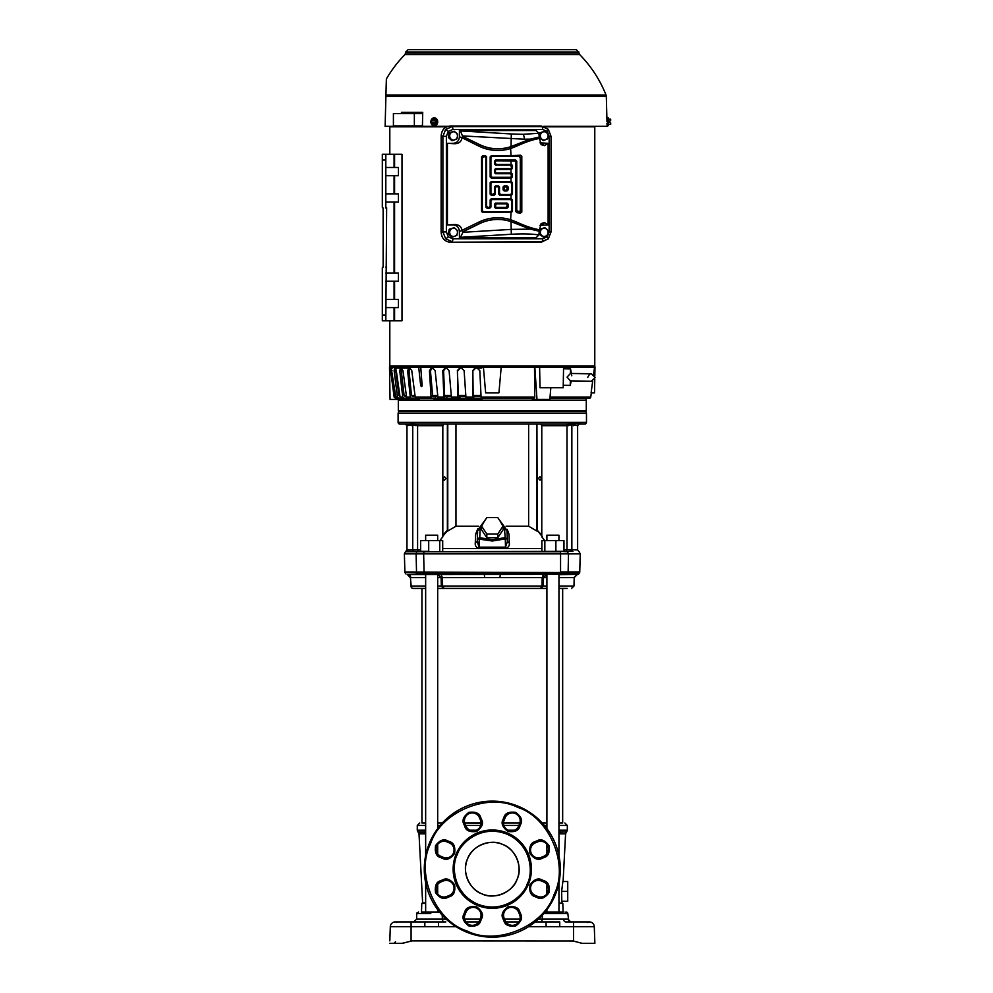 <?xml version="1.0" encoding="UTF-8"?>
<svg xmlns="http://www.w3.org/2000/svg" width="993" height="993" viewBox="0 0 993 993"><rect width="100%" height="100%" fill="white"/><g stroke="black" fill="none" stroke-linecap="round" stroke-linejoin="round"><path stroke-width="1.49" d="M519.848 822.986L503.55 822.986L519.848 822.986L518.619 826.064A7.832 7.832 0 0 1 508.391 830.297A7.832 7.832 0 0 1 504.146 820.069L505.102 817.785A7.832 7.832 0 0 1 515.33 813.54A7.832 7.832 0 0 1 519.575 823.78L520.717 824.252C522.827 820.491 521.188 816.544 515.801 812.398C509.074 811.517 505.114 813.155 503.96 817.313L505.102 817.785A7.832 7.832 0 0 1 515.33 813.54A7.832 7.832 0 0 1 519.575 823.78M546.907 822.986L542.252 822.986L546.907 822.986L546.907 825.456L544.425 825.456M562.671 822.986L558.947 822.986L562.671 822.986L562.671 588.427L558.947 588.427L567.164 588.427M558.947 574.624L577.38 574.413A2.47 2.47 -179.7 0 0 578.77 573.917L424.793 573.917L424.073 572.539C420.176 573.507 417.668 573.507 416.539 572.539L404.908 572.502L404.374 553.871L416.104 553.871L416.886 551.76L571.099 551.326M408.421 941.786L401.892 943.35M573.644 941.128L582.159 943.35L594.869 943.35L594.286 926.692L594.869 943.35L582.159 943.35L572.688 940.88L582.159 943.35M399.757 424.036A1.651 1.651 -90 0 1 398.106 422.385L399.757 424.036L409.526 424.036A1.651 1.614 -90 0 1 411.139 425.687L412.74 424.979L406.969 425.687L405.318 424.036M572.862 551.45A1.651 1.601 -90 0 1 571.856 549.923L571.856 424.979A1.651 1.564 134.7 0 1 572.589 423.676L584.84 424.036A1.651 1.651 90 0 0 586.491 422.385L398.106 422.385L398.106 413.311L586.466 413.311L586.491 422.385L584.84 424.036L579.279 424.036L577.628 425.687L571.558 424.781L567.003 425.687L567.003 549.675L577.628 549.923L577.628 425.687M556.365 424.036L568.617 424.036L568.654 425.687M586.491 413.311L586.056 411.673L398.565 411.673L398.106 413.311M465.94 873.964A26.799 26.799 0 0 1 465.506 868.813A26.799 26.799 0 0 0 465.965 874.113M465.99 874.237A26.799 26.799 0 0 0 467.542 879.401M467.579 879.488A26.799 26.799 0 0 0 473.649 888.387M473.661 888.4A26.799 26.799 0 0 0 477.757 891.652M477.794 891.677A26.799 26.799 0 0 0 491.883 895.947M491.957 895.947A26.799 26.799 0 0 0 497.257 895.475A26.799 26.799 0 0 1 497.071 895.512M502.16 894.06A26.799 26.799 0 0 1 497.381 895.463A26.799 26.799 0 0 0 502.557 893.899M502.632 893.874A26.799 26.799 0 0 0 511.544 887.792M511.556 887.792A26.799 26.799 0 0 0 514.808 883.683M514.833 883.646A26.799 26.799 0 0 0 518.507 874.721M518.52 874.634A26.799 26.799 0 0 0 519.091 869.57A26.799 26.799 0 0 1 518.631 874.113L518.644 874.026M518.656 864.332A26.799 26.799 0 0 1 519.091 869.483A26.799 26.799 0 0 0 518.631 864.183M504.767 892.868L506.964 891.577A26.799 26.799 0 0 1 506.939 891.59M425.649 902.947L422.633 902.947L419.009 833.859L418.003 831.948L425.649 831.948M563.093 881.511L565.588 833.859L558.947 833.859M561.964 902.947L562.05 901.309M558.947 832.246L566.606 831.948L558.947 831.948M558.947 903.345L562.808 903.345L563.105 912.021M563.118 912.505L563.168 913.61M425.649 903.345L421.789 903.345L421.491 912.021M421.479 912.505L421.442 913.61M425.649 830.198L417.271 830.198L417.271 825.456L425.649 825.456M558.947 830.198L567.326 830.198L567.326 825.456L564.856 822.986M546.907 912.021L552.927 912.021L545.107 912.021L546.907 912.021L546.907 909.7M546.907 893.911L546.907 884.453M546.907 853.843L546.907 844.385M546.907 828.609L546.907 574.426M558.947 912.021L558.947 882.727M558.947 855.569L558.947 574.413M518.905 588.427L546.907 588.427L546.907 586.019L543.27 586.019L543.494 577.628L546.783 574.413M437.64 574.413L471.526 574.413M440.172 825.456L437.69 825.456L437.69 822.986L442.357 822.986L437.69 822.986M443.424 588.427L437.69 588.427L437.69 586.019L441.326 586.019L441.103 577.628L437.814 574.413M428.492 913.61L416.775 913.61L416.576 919.133L446.167 919.133M439.489 912.021L422.298 912.021L425.649 912.021L425.649 882.727M425.649 855.569L425.649 574.413M431.67 912.021L437.69 912.021L437.69 909.7M437.69 893.911L437.69 884.453M437.69 853.843L437.69 844.385M437.69 828.609L437.69 574.426M421.938 822.986L425.649 822.986L421.938 822.986L421.938 588.427L425.649 588.427L413.051 588.427L411.35 587.719L410.394 577.628L407.229 574.413M558.947 586.019L573.979 586.019L574.202 577.628L558.947 577.628M477.968 548.273L479.011 548.459C476.218 547.553 474.977 545.728 475.287 542.997L475.635 534.184L477.745 528.884M542.277 536.679L537.871 531.019M537.139 529.679L537.486 531.193M537.139 531.205L528.636 526.216L506.082 526.216M507.187 529.306L508.975 534.184L509.31 542.997C509.632 545.716 508.391 547.54 505.586 548.459L479.011 548.459L477.31 538.839L479.78 537.685L480.078 529.195L484.125 521.635M425.649 540.614L425.649 535.177L437.69 535.177L437.69 540.614M546.907 540.614L546.907 535.177L558.947 535.177L558.947 540.614M509.31 542.997L507.361 541.57L505.511 547.155L507.361 541.632L507.286 538.864M539.869 424.036L545.939 424.036L536.928 424.036L536.816 529.803L541.781 535.165M438.67 424.036L432.6 424.036L438.67 424.036M442.828 535.165L447.781 529.803L447.781 424.036L444.727 424.036M500.472 521.635L504.518 529.207L506.989 530.361L507.286 538.851L505.387 538.914M475.287 542.997L477.236 541.57L479.085 547.155L505.511 547.155L505.288 538.914L492.305 541.011L477.31 538.851L477.608 530.349L485.887 518.991M541.086 477.273L541.098 479.607M538.479 478.452L539.981 480.178L541.483 478.452L539.981 476.714L538.479 478.452M443.387 479.607L443.399 477.261M445.994 478.452L444.504 480.178L443.002 478.452L444.504 476.714L445.994 478.452M586.292 410.841L398.317 410.841L398.317 400.129L586.292 400.129L586.292 410.841L585.46 411.673M518.607 864.059A26.799 26.799 0 0 0 517.055 858.895M517.018 858.808A26.799 26.799 0 0 0 506.84 846.644M506.802 846.619A26.799 26.799 0 0 0 502.557 844.398M502.446 844.348A26.799 26.799 0 0 0 497.878 842.945M497.791 842.92A26.799 26.799 0 0 0 492.727 842.362M492.64 842.362A26.799 26.799 0 0 0 487.34 842.821A26.799 26.799 0 0 1 487.526 842.784M482.437 844.236A26.799 26.799 0 0 1 487.215 842.846A26.799 26.799 0 0 0 482.039 844.398M481.965 844.422A26.799 26.799 0 0 0 469.788 854.613M469.763 854.65A26.799 26.799 0 0 0 466.089 863.575M466.077 863.662A26.799 26.799 0 0 0 465.506 868.726A26.799 26.799 0 0 1 465.965 864.183L465.953 864.27M479.83 845.428L477.633 846.719A26.799 26.799 0 0 0 469.875 854.489L469.937 854.39M561.815 901.309L561.641 891.404L562.857 881.511L567.735 881.511L567.735 901.309L561.815 901.309M558.947 902.947L560.139 902.947M561.641 891.404L567.735 891.404M518.818 921.914L505.847 921.914L518.818 921.914M478.75 921.914L465.779 921.914L478.75 921.914M438.496 921.914L424.843 921.914L424.843 926.692L438.496 926.692L438.496 921.914L445.832 921.914M535.215 921.914L546.1 921.914L535.215 921.914M552.927 912.021L562.299 912.021M578.174 921.914L576.834 921.914M580.93 921.914C571.099 921.914 571.099 921.914 580.93 921.914L579.353 921.914M568.269 921.914L589.346 921.914A4.953 4.953 0 0 1 594.286 926.692L559.754 926.692L559.754 921.914L546.1 921.914L546.1 926.692L559.754 926.692M401.085 921.914L403.667 921.914C393.836 921.914 393.836 921.914 403.667 921.914L405.02 921.914M406.621 921.914L407.515 921.914M410.059 921.914L424.843 921.914M408.595 921.914L403.667 921.914M400.378 921.914L398.342 921.914M395.189 921.914L411.09 921.914L411.09 926.692L424.843 926.692M481.046 822.986L464.749 822.986L481.046 823.147M546.1 921.914L549.315 921.889M549.439 921.889L552.84 921.876M389.815 940.88L390.311 926.692A4.953 4.953 -90.3 0 1 395.251 921.914A4.953 4.953 -90.3 0 0 390.311 926.692L390.311 926.618M389.728 943.35L402.438 943.35L411.921 940.88L573.098 940.979M574.202 577.628L577.38 574.413L573.842 577.628M512.003 574.413L565.799 574.413M408.346 574.537L535.239 574.413M594.782 940.88L594.869 943.35L590.736 943.35M407.316 574.413L424.359 573.904L425.649 574.624M449.357 574.413L442.99 574.413M542.823 575.332L544.214 574.413L542.203 577.628L499.963 577.628L500.273 574.413M546.907 577.628L542.203 577.628L541.992 586.019L441.326 586.019L443.784 588.427L465.692 588.427M402.612 943.3L404.213 942.891M404.25 942.878L405.938 942.431M406.336 942.332L407.304 942.084M402.438 943.35L404.623 942.779M486.322 574.413L484.323 574.413L484.634 577.628L442.394 577.628L441.103 574.637M408.669 574.637L409.761 575.344M409.774 575.357L410.506 576.436M410.618 576.747L410.394 577.628M546.907 588.427L540.813 588.427L543.27 586.019L541.992 586.019L540.49 588.427L444.107 588.427L442.605 586.019L442.394 577.628L437.69 577.628M407.478 574.413L410.754 577.628L425.649 577.628M467.715 588.427L478.167 588.427M480.314 588.427L504.283 588.427M506.43 588.427L516.881 588.427M562.671 588.427L566.817 588.427M395.512 941.786L393.861 943.35L395.512 941.786M582.109 943.338L579.974 942.779M568.492 553.809L567.413 551.723L568.492 553.809L568.133 572.005L579.751 572.005L568.058 572.539C566.047 573.507 563.54 573.507 560.536 572.539L424.495 572.502M499.963 577.628L484.634 577.628M394.618 943.164L393.861 943.35M568.393 559.183L568.133 572.005L560.561 572.005L560.561 551.723M560.536 572.539L404.846 572.005M579.155 551.76L580.235 553.871L423.651 553.871L424.073 572.539M416.539 572.539L416.104 553.871L423.651 553.871L424.036 551.723M559.928 551.76L405.442 551.76L406.969 549.923L414.081 549.675L413.15 551.326L405.938 551.45M559.556 551.326L567.723 551.76M439.738 551.326L439.738 540.614L428.703 540.614L428.703 551.326L413.15 551.326L414.081 549.675L417.594 549.675L418.413 551.326L420.635 551.326L418.413 551.326A1.651 0.819 -90 0 1 418.115 551.214M555.881 540.614L563.962 540.614L563.962 551.326L566.184 551.326L555.881 551.326L555.881 540.614L541.893 540.614L541.893 551.326M428.703 540.614L420.635 540.614L420.635 551.326M442.704 551.326L442.704 540.614L439.738 540.614M544.847 551.326L544.847 540.614M417.817 550.817A1.651 0.819 -90 0 1 417.656 550.333A1.651 0.819 -90 0 1 417.594 549.688L417.594 425.687L412.74 424.979L412.008 423.676L415.98 424.036L415.955 425.687L415.98 424.036L432.6 424.036M424.011 551.326L424.669 551.76M575.133 424.036L575.071 424.036A1.651 1.614 -90 0 0 573.457 425.687M544.76 540.614L541.781 536.816L541.781 425.687L567.003 425.687A1.651 0.819 90 0 0 566.184 424.036L572.589 423.676M478.514 526.216L455.973 526.216L447.471 531.205L447.458 529.679M446.738 531.019L447.471 531.205M447.123 531.193L442.506 536.481M439.837 540.614L442.828 536.816L442.828 425.687L417.594 425.687A1.651 0.819 -90 0 1 418.413 424.036L420.573 424.036M409.526 424.036L412.008 423.676M416.303 424.036L568.617 424.036M505.511 547.155L505.586 548.459M540.788 424.036L541.781 425.687M551.996 424.036L545.939 424.036M447.458 424.036L536.816 424.036L536.816 529.803M537.238 530.411L536.928 424.036M455.973 424.036L455.973 526.216M528.636 526.216L528.636 424.036M506.989 532.447L508.975 534.184M477.608 530.349L477.236 541.632M477.608 532.447L475.635 534.184M443.809 424.036L442.828 425.687M479.085 547.155L479.607 537.685M498.709 518.991L506.989 530.361M507.361 541.557L507.286 538.851L504.816 537.685L492.305 539.77L479.78 537.685M505.288 538.914L504.518 529.207M481.357 525.806L481.357 529.517L486.831 537.722L497.778 537.722L503.252 529.517L503.252 525.806L497.778 517.589L486.831 517.589L481.357 525.806L486.831 534.011L497.778 534.011L503.252 525.806M497.778 537.722L497.778 534.011M486.831 534.011L486.831 537.722M481.965 399.298L434.102 399.298M419.493 399.298L399.67 399.298M457.264 854.638L457.463 854.154C460.479 843.342 481.22 823.83 507.051 834.207C532.521 845.49 532.98 873.952 527.333 883.658L527.134 884.142C524.118 894.966 503.377 914.479 477.546 904.089C452.088 892.806 451.616 864.344 457.264 854.638M454 860.993L456.122 854.166A39.161 39.161 0 0 1 507.535 833.077A39.161 39.161 0 0 1 528.264 884.639A39.161 39.161 0 0 1 477.062 905.231A39.161 39.161 0 0 1 456.122 854.166L459.399 847.923M554.193 894.234C569.312 864.667 549.216 817.127 517.614 807.359C488.159 792.129 440.532 811.989 430.602 843.591L430.403 844.062C415.285 873.629 435.381 921.169 466.983 930.95C496.438 946.168 544.077 926.308 553.995 894.705L554.193 894.234M429.46 843.119A68.02 68.02 0 0 1 518.085 806.204A68.02 68.02 0 0 1 555.137 895.177A68.02 68.02 0 0 1 466.511 932.092A68.02 68.02 0 0 1 429.46 843.119M517.055 879.401C513.021 892.148 493.906 900.068 482.039 893.899C469.304 889.877 461.385 870.749 467.542 858.895C471.576 846.148 490.691 838.229 502.557 844.398C515.293 848.419 523.212 867.547 517.055 879.401M459.436 847.861L464.165 841.903L470.198 836.814M470.223 836.814L477.236 833.003M477.31 832.966L484.882 830.694M485.043 830.669L492.813 829.987M492.913 829.987L500.36 830.831M500.447 830.843L507.187 832.928M507.286 832.966L513.53 836.243M513.617 836.305L519.538 841.021L524.627 847.054M524.639 847.066L528.45 854.079M528.475 854.166L530.746 861.738M530.783 861.899L531.454 869.657M531.454 869.769L530.622 877.216M530.597 877.303L528.475 884.13L525.21 890.386M443.226 857.294L440.929 856.351A7.832 7.832 0 0 1 436.697 846.123A7.832 7.832 0 0 1 446.924 841.878L449.208 842.821A7.832 7.832 0 0 1 453.453 853.061A7.832 7.832 0 0 1 443.226 857.294L442.741 858.436C446.515 860.559 450.462 858.92 454.595 853.533C455.477 846.793 453.851 842.846 449.692 841.679L449.208 842.821A7.832 7.832 0 0 1 453.453 853.061A7.832 7.832 0 0 1 443.226 857.294M518.619 912.232L519.575 914.516A7.832 7.832 0 0 1 512.338 925.352A7.832 7.832 0 0 1 505.102 920.511L504.146 918.227A7.832 7.832 0 0 1 508.391 907.999A7.832 7.832 0 0 1 518.619 912.232L519.761 911.76C518.607 907.602 514.647 905.964 507.919 906.857C502.532 910.991 500.894 914.938 503.004 918.699L504.146 918.227A7.832 7.832 0 0 1 508.391 907.999A7.832 7.832 0 0 1 518.619 912.232M449.208 895.475L446.924 896.418A7.832 7.832 0 0 1 436.697 892.186A7.832 7.832 0 0 1 440.929 881.945L443.226 881.002A7.832 7.832 0 0 1 453.453 891.23A7.832 7.832 0 0 1 449.208 895.475L449.692 896.617C453.851 895.45 455.477 891.503 454.595 884.763C450.462 879.376 446.515 877.738 442.741 879.86L443.226 881.002A7.832 7.832 0 0 1 453.453 891.23A7.832 7.832 0 0 1 449.208 895.475M480.451 918.227L479.495 920.511A7.832 7.832 0 0 1 469.267 924.756A7.832 7.832 0 0 1 465.034 914.516L465.978 912.232A7.832 7.832 0 0 1 476.206 907.999A7.832 7.832 0 0 1 480.451 918.227L481.593 918.699C483.703 914.938 482.077 910.991 476.677 906.857C469.95 905.964 466.002 907.602 464.836 911.76L465.978 912.232A7.832 7.832 0 0 1 476.206 907.999A7.832 7.832 0 0 1 480.451 918.227M541.384 881.002L543.668 881.945A7.832 7.832 0 0 1 547.9 892.186A7.832 7.832 0 0 1 537.672 896.418L535.388 895.475A7.832 7.832 0 0 1 531.143 885.235A7.832 7.832 0 0 1 541.384 881.002L541.855 879.86C538.094 877.738 534.135 879.376 530.001 884.763C529.12 891.503 530.759 895.45 534.917 896.617L535.388 895.475A7.832 7.832 0 0 1 531.143 885.235A7.832 7.832 0 0 1 541.384 881.002M535.388 842.821L537.672 841.878A7.832 7.832 0 0 1 547.9 852.118A7.832 7.832 0 0 1 543.668 856.351L541.384 857.294A7.832 7.832 0 0 1 531.143 853.061A7.832 7.832 0 0 1 535.388 842.821L534.917 841.679C530.759 842.846 529.12 846.793 530.001 853.533C534.135 858.92 538.094 860.559 541.855 858.436L541.384 857.294A7.832 7.832 0 0 1 531.143 853.061A7.832 7.832 0 0 1 535.388 842.821M465.978 826.064L465.034 823.78A7.832 7.832 0 0 1 469.267 813.54A7.832 7.832 0 0 1 479.495 817.785L480.451 820.069A7.832 7.832 0 0 1 473.214 830.905A7.832 7.832 0 0 1 465.978 826.064L464.836 826.536C466.002 830.694 469.95 832.333 476.677 831.451C482.077 827.306 483.703 823.358 481.593 819.597L480.451 820.069A7.832 7.832 0 0 1 473.214 830.905A7.832 7.832 0 0 1 465.978 826.064M525.173 890.436L520.431 896.394M520.419 896.406L514.399 901.483M514.386 901.495L507.361 905.293M507.286 905.331L499.715 907.602M499.553 907.627L491.783 908.31M491.684 908.31L484.236 907.478M484.15 907.453L477.41 905.368M477.31 905.331L471.067 902.054M470.98 902.004L465.059 897.287L459.97 891.242L456.147 884.217M456.122 884.13L453.851 876.571M453.813 876.409L453.143 868.639M453.143 868.527L453.975 861.092M550.035 397.126L590.736 397.126A1.241 1.241 0 0 1 589.507 398.193L549.948 398.193M389.653 367.149L389.815 320.813L389.815 365.908L594.819 365.908L594.944 367.149M467.542 398.193L467.926 399.012L473.673 399.012L473.512 398.193L466.338 398.193L465.928 397.126L472.742 397.126L472.842 370.662L475.374 368.093L477.149 368.093L479.818 370.662L481.084 397.126L534.768 397.126L534.495 367.149L389.504 367.149L390.063 399.422L399.397 399.422L399.298 398.193L395.388 398.193L394.159 397.126L390.162 367.149M594.819 376.062L594.981 367.149L563.565 367.149L563.205 387.754L540.031 387.754L539.609 367.149L563.565 367.149M418.711 367.149L420.324 382.355C420.846 386.538 421.454 387.655 422.149 385.718L420.747 367.149M594.77 379.115L594.534 392.831L591.108 392.831L592.697 381.014M399.844 395.475L398.888 395.475L400.055 396.542L398.888 395.475L395.748 370.662L394.122 370.662L394.531 368.093L396.294 370.662L400.08 397.126L402.761 397.126L399.732 370.662L400.564 368.093L396.381 368.093M406.373 395.475L404.101 395.475L405.181 396.542L404.101 395.475L401.271 370.662L399.732 370.662M501.192 367.149L498.945 392.831L485.651 392.831L483.405 367.149M465.891 396.542L458.741 396.542L458.394 395.475L457.388 370.662L459.771 368.093L461.472 368.093L464.116 370.662L465.928 397.126M460.305 368.093L457.922 370.662M453.776 398.193L454.322 399.012L459.796 399.012L459.449 398.193L452.001 398.193L451.418 397.126L457.897 397.126L457.413 370.277M451.368 396.542L445.137 396.542L444.603 395.475L443.586 370.662L442.804 370.662L444.963 368.093L446.565 368.093L449.097 370.662L451.418 397.126M445.745 368.093L443.586 370.662M440.954 398.193L441.662 399.012L446.701 399.012L446.192 398.193L438.658 398.193L437.913 397.126L443.883 397.126L442.804 370.662M411.176 398.193L412.232 399.012L415.322 399.012L414.391 398.193L407.701 398.193L406.596 397.126L410.258 397.126L407.626 370.662L408.843 368.093L401.371 368.093L402.947 370.662L406.596 397.126M402.091 368.093L401.271 370.662M406.509 396.542L405.181 396.542M404.97 398.193L406.087 399.012L408.346 399.012L407.316 398.193L401.259 398.193L400.08 397.126M395.09 368.093L396.17 368.093L395.748 370.662M400.899 398.193L402.053 399.012L403.443 399.012L402.339 398.193L397.051 398.193L395.835 397.126L397.461 397.126L394.122 370.662M594.559 367.149L593.578 374.51M415.744 398.032L416.005 399.012L412.976 399.012M403.443 399.012L404.238 399.012L402.885 399.012L404.238 399.012L403.94 398.193M392.607 368.093L391.192 368.093L395.835 397.126M415.012 395.475L411.487 395.475L412.455 396.542L411.487 395.475L409.017 370.662L407.626 370.662M481.617 368.093L475.647 368.093L473.115 370.662L473.537 369.235M408.346 399.012L409.091 399.012L408.818 398.193M446.701 399.012L446.937 396.542M459.796 399.012L459.97 396.542M473.673 399.012L473.798 396.542M481.059 396.542L473.177 396.542L472.842 370.662M472.742 397.126L472.904 398.193M457.897 397.126L458.245 398.193M443.883 397.126L444.417 398.193M431.074 397.126L431.781 398.193L416.228 398.193L415.223 397.126L431.074 397.126L429.435 370.662L431.322 368.093L432.774 368.093L435.145 370.662L437.913 397.126M410.382 368.093L408.843 368.093M410.233 368.093L409.017 370.662M410.258 397.126L411.239 398.193M401.371 368.093L400.564 368.093M402.761 397.126L403.841 398.193M397.461 397.126L398.627 398.193M391.192 368.093L394.506 397.126L395.388 398.193M534.495 367.149L539.609 367.149M534.83 367.149L536.99 399.422L549.837 399.422L550.83 387.754M437.739 395.475L431.992 395.475L432.687 396.542L430.441 370.662L429.435 370.662M402.463 399.422L401.246 398.292M415.148 396.542L412.455 396.542M409.898 368.093L411.785 370.662L415.223 397.126M432.327 368.093L430.441 370.662M437.851 396.542L432.687 396.542M435.766 399.422L435.008 396.542M534.768 397.126L534.234 398.193L481.307 398.193L481.084 397.126M536.99 399.422L532.322 399.422L532.285 398.193M434.127 399.831L434.065 398.193L431.781 398.193M399.707 399.831L399.571 398.193L395.711 398.193M481.915 398.193L481.99 399.831M419.394 398.193L419.53 399.831M386.575 207.835L385.818 208.033L386.649 207.798L385.818 320.813L382.317 320.813L382.317 315.042L385.818 315.042M386.649 267.055L385.818 267.055M382.317 160.047L382.317 154.275L385.818 154.275L385.818 160.047L382.317 160.047L382.317 207.202A0.819 0.819 0 0 0 383.137 208.033L383.137 267.055A0.819 0.819 0 0 0 382.317 267.887L382.317 315.042M382.317 199.916L382.317 207.202A0.819 0.819 0 0 0 383.137 208.033L383.137 267.055L383.137 208.033M385.818 167.469L398.429 167.469L398.429 175.711L385.818 175.711M385.818 193.846L398.429 193.846L398.429 202.088L385.818 202.088M385.818 272.988L398.429 272.988L398.429 281.242L385.818 281.242M385.818 299.377L398.429 299.377L398.429 307.619L385.818 307.619M385.818 160.047L385.818 208.033M385.818 154.275L394.593 154.275L394.593 167.469M385.818 320.813L402.004 320.813L402.004 154.275L394.593 154.275M382.317 168.5L382.317 191.401M610.596 124.1L610.683 122.797L610.273 124.41L608.386 124.46M608.386 119.123L608.386 121.791L608.386 117.869L607.555 117.869L607.555 125.701L608.386 125.701L608.386 121.791M608.436 119.172L610.273 119.172L610.683 120.786L610.273 119.172L610.683 120.786L609.131 121.171L609.131 122.412L610.683 122.797M610.683 123.355L610.683 124.398L610.683 123.355M610.683 120.227L610.683 119.185L610.683 120.227M609.131 121.791L608.436 121.791L608.436 124.41M452.671 237.042L456.867 235.403L457.388 233.07A4.121 3.873 -90 0 1 449.928 233.765A4.121 3.873 -90 0 1 456.06 229.197A4.121 3.873 -90 0 1 457.388 233.07L457.649 230.724L454.223 227.658L449.159 229.284L448.377 233.976L451.803 237.042L452.671 237.042L449.246 233.976L450.015 229.284M449.246 233.976L448.377 233.976M454.223 227.658L449.159 229.284M563.528 368.8L570.541 368.912L570.466 373.48L567.04 377.104L570.441 380.878L591.356 381.238L595.13 377.588L591.48 373.815C590.413 373.306 589.159 374.522 587.707 377.464M570.33 380.84L570.255 385.408L563.242 385.284M571.372 373.467L570.541 368.912M571.509 374.944L571.782 375.764M570.565 373.455L579.937 373.616L570.466 373.48M452.671 140.572L456.867 138.946L457.388 136.6A4.121 3.873 -90 0 1 449.928 137.295A4.121 3.873 -90 0 1 456.06 132.727A4.121 3.873 -90 0 1 457.388 136.6L457.649 134.254L454.223 131.2L449.159 132.826L448.377 137.518L451.803 140.572L452.671 140.572L449.246 137.518L450.015 132.826M449.246 137.518L448.377 137.518M454.223 131.2L449.159 132.826M540.664 132.826L539.882 137.518L543.308 140.572L547.515 138.946L548.024 136.6A4.121 3.873 -90 0 1 540.577 137.295A4.121 3.873 -90 0 1 546.709 132.727A4.121 3.873 -90 0 1 548.024 136.6L548.285 134.254L544.859 131.2L539.795 132.826L539.484 134.763M543.308 140.572L539.484 137.928M544.859 131.2L539.795 132.826M389.815 126.819L446.602 126.819L389.815 126.819L389.815 154.275L389.815 126.322M544.971 126.819L594.782 126.819L544.971 126.819M441.103 232.002L441.165 136.227L441.103 232.002M436.92 121.791L435.592 119.123L436.92 121.791L435.592 124.46L432.898 124.41M435.219 122.797L430.987 122.797L435.617 122.412L434.624 124.41L435.592 124.46M432.898 119.172L435.592 119.123M435.182 120.749L430.987 120.786L435.182 120.749A2.607 2.259 90 0 0 431.036 120.749M434.624 124.41L431.98 124.41L430.987 122.797M430.987 120.786L432.005 119.172L434.624 119.172L435.219 120.786M435.617 122.412L436.498 121.791L435.617 121.171M431.583 121.171L431.583 122.412M434.624 119.172L435.542 119.172M436.498 121.791L435.542 124.41M434.462 117.882A3.922 3.389 90 0 1 434.673 125.701A3.922 3.389 90 0 1 434.462 125.701M430.962 120.848A3.922 3.389 90 0 1 437.652 121.791A3.922 3.389 90 0 1 430.962 122.735M430.925 122.511A3.922 3.389 90 0 1 430.925 121.072M401.42 113.55L401.433 112.308L422.733 112.308L422.422 126.322L401.222 125.912M385.905 96.433L385.942 95.005L606.028 95.005L606.326 96.433L385.905 96.433L385.123 126.322L401.209 126.322M422.733 112.308L407.986 112.308L407.986 113.55M422.422 125.912L393.414 125.912L393.414 113.55L414.354 113.55L414.354 125.912M422.708 113.55L414.354 113.55M385.942 95.005L386.364 78.968A122.437 122.437 0 0 1 404.945 54.565L579.664 54.565L578.956 52.89L405.653 52.89L404.945 54.565M606.028 95.005A122.437 122.437 0 0 0 579.664 54.565M422.422 126.322L447.942 126.322M543.643 126.322L607.108 126.322L607.033 123.765M578.931 52.058L405.665 52.058L408.135 49.65L576.461 49.65L578.956 52.89M540.664 229.284L539.882 233.976L543.308 237.042L547.515 235.403L548.024 233.07A4.121 3.873 -90 0 1 540.577 233.765A4.121 3.873 -90 0 1 546.709 229.197A4.121 3.873 -90 0 1 548.024 233.07L548.285 230.724L544.859 227.658L539.795 229.284L539.559 230.761M543.308 237.042L539.273 234.199M544.859 227.658L539.795 229.284M452.858 238.804A2.88 0.993 90 0 1 452.051 241.647L445.658 238.779L442.89 231.903L446.378 231.903L448.265 236.793L452.858 238.804L542.662 238.804L547.267 236.793L549.154 231.903L549.154 136.339L551.053 136.339L548.372 129.462A2.88 0.695 -43.2 0 0 548.372 129.462L551.053 136.339L551.053 231.903L548.372 238.779L541.247 242.242L450.325 242.242C444.777 241.647 441.724 238.394 441.165 232.499L441.165 135.743C441.724 129.835 444.777 126.583 450.325 125.999L541.247 125.999L548.173 129.251M450.325 125.999L452.051 126.595A2.88 0.993 90 0 1 452.858 129.438L448.265 131.436A2.88 0.695 -136.8 0 0 445.658 129.462L452.051 126.595L541.855 126.595A2.88 0.993 90 0 1 542.662 129.438L452.858 129.438M549.154 231.903L551.053 231.903L548.384 238.767L541.855 241.647L450.325 242.242M542.662 238.804A2.88 0.993 90 0 1 541.855 241.647L541.247 242.242M441.165 232.499L442.89 231.903L442.89 136.339L446.378 136.339L446.378 231.903M462.639 136.451L460.504 130.902L459.411 130.53L536.108 130.53L538.864 133.273L539.46 138.523C533.415 139.405 525.769 141.962 516.534 146.207L511.023 148.391A43.258 43.258 0 0 1 478.8 146.095L461.944 137.692L462.639 136.451L479.495 144.668A41.669 41.669 0 0 0 510.539 146.877L516.075 144.767L516.534 146.207M510.539 146.877L511.023 155.752L491.274 155.752L492.044 156.522L490.927 157.639L490.927 176.158L492.044 177.275L510.563 177.275L511.68 176.158L510.563 173.738L495.581 173.738L494.452 172.621L494.452 169.791L495.581 168.661L510.563 168.661L511.68 167.544L510.563 165.123L495.581 165.123L494.452 164.006L494.452 161.176L495.581 160.059L515.628 160.059L516.757 161.176L516.757 210.603L519.165 211.72L520.295 210.603L520.295 157.639L519.165 156.522L492.044 156.522M516.534 222.035C525.769 226.267 533.415 228.824 539.46 229.706L538.864 234.956L536.108 237.712L459.411 237.712L460.504 237.327L462.887 232.3L461.931 230.364L478.8 222.134A43.258 43.258 0 0 1 511.023 219.838L516.534 222.035L516.075 223.462L510.539 221.352A41.669 41.669 0 0 0 479.495 223.574L462.639 231.791M483.43 211.72L510.563 211.72L511.68 210.603L511.68 200.698L510.563 199.568L492.044 199.568L490.927 200.698L490.927 207.065L489.797 208.182L486.967 208.182L485.85 207.065L485.85 157.639L484.721 156.522L482.313 157.639L482.313 210.603L483.43 211.72L482.66 212.49L511.023 212.49L510.539 221.352M539.77 136.885L530.287 139.119L524.279 139.206L462.887 135.942M462.887 232.3L511.023 229.395L530.287 229.122L539.77 231.357M459.411 237.712L459.411 231.419C459.039 227.484 457.003 225.324 453.304 224.927L447.409 224.927L454.546 224.492C458.927 224.604 461.397 226.553 461.931 230.364M539.969 142.855L548.124 143.302L548.124 224.927L539.969 225.374M539.46 229.706L541.123 223.586L544.561 222.593L542.215 224.927M542.215 143.302L544.561 145.648L541.123 144.655L539.46 138.523M461.931 137.878C461.397 141.676 458.927 143.637 454.546 143.737L447.409 143.302L453.304 143.302C457.003 142.918 459.039 140.745 459.411 136.811L459.411 130.53M441.165 135.743L442.89 136.339L445.658 129.462M541.247 125.999L548.372 129.462A2.88 0.695 -43.2 0 1 547.267 131.436L542.662 129.438M519.165 156.522L520.518 155.169L521.809 156.124L520.295 157.639M510.563 165.123L511.333 164.354L512.462 165.471L511.68 166.253M511.68 167.544L512.462 168.326L511.333 169.431L510.563 168.661M510.563 173.738L511.333 172.968L512.462 174.073L511.68 174.855M511.68 176.158L512.462 176.94L511.333 178.045L510.563 177.275M510.563 182.352L511.333 181.582L512.462 182.687L511.68 183.469L510.563 182.352L492.044 182.352L490.927 183.469L490.927 193.374L492.044 194.491L494.452 193.374L494.452 187.007L495.581 185.89L498.412 185.89L499.529 187.007L499.529 193.374L500.658 194.491L510.563 194.491L511.68 193.374L511.68 183.469M511.68 193.374L512.462 194.156L511.333 195.261L510.563 194.491M510.563 199.568L511.333 198.799L512.462 199.916L511.68 200.698M511.68 210.603L512.462 211.385L511.333 212.49L510.563 211.72M520.295 210.603L521.809 212.117L520.518 213.061L519.165 211.72M516.757 161.176L515.839 162.095L514.771 160.916L515.628 160.059M517.874 211.72L516.894 212.701L515.839 211.509L516.757 210.603M506.256 203.875L507.026 203.106L508.143 204.235L507.373 204.992L506.256 203.875L496.351 203.875L495.222 206.296L496.351 207.413L506.256 207.413L507.373 204.992M506.256 186.659L507.026 185.89L508.143 187.007L507.373 187.776L504.953 186.659L503.836 187.776L504.953 190.197L506.256 190.197L507.373 187.776M499.529 187.007L498.759 187.776L497.642 186.659L498.412 185.89M507.373 206.296L508.143 207.065L507.026 208.182L506.256 207.413M496.351 207.413L495.581 208.182L494.452 207.065L495.222 206.296M489.797 208.182L489.028 207.413L490.157 206.296L490.927 207.065M485.85 207.065L486.62 206.296L487.737 207.413L486.967 208.182M490.927 200.698L490.157 199.928L491.274 198.799L492.044 199.568M490.927 183.469L490.157 182.7L491.274 181.582L492.044 182.352M494.452 172.621L495.222 171.851L496.351 172.968L495.581 173.738M494.452 164.006L495.222 163.237L496.351 164.354L495.581 165.123M490.927 157.639L490.157 156.869L491.274 155.752M495.581 168.661L496.351 169.431L495.222 170.56L494.452 169.791M495.581 160.059L496.351 160.816L495.222 161.946L494.452 161.176M503.836 187.776L503.066 187.007L504.183 185.89L504.953 186.659M495.581 185.89L496.351 186.659L495.222 187.776L494.452 187.007M494.452 193.374L495.222 194.144L494.104 195.261L493.335 194.491M492.044 194.491L491.274 195.261L490.157 194.144L490.927 193.374M495.222 204.992L494.452 204.235L495.581 203.106L496.351 203.875M507.373 189.067L508.143 189.837L507.026 190.966L506.256 190.197M504.953 190.197L504.183 190.966L503.066 189.837L503.836 189.067M482.66 212.49L481.543 211.372L482.313 210.603M482.313 157.639L481.543 156.869L482.66 155.752L483.43 156.522M484.721 156.522L485.49 155.752L486.62 156.869L485.85 157.639M492.044 177.275L491.274 178.045L490.157 176.928L490.927 176.158M500.658 194.491L499.889 195.261L498.759 194.144L499.529 193.374M512.462 168.326L512.462 165.471M515.839 162.095L515.839 211.509M511.333 164.354L496.351 164.354M496.351 160.816L514.771 160.916M495.222 163.237L495.222 161.946M511.333 172.968L496.351 172.968M496.351 169.431L511.333 169.431M495.222 171.851L495.222 170.56M512.462 176.94L512.462 174.073M491.274 178.045L511.333 178.045M490.157 156.869L490.157 176.928M520.518 155.169L511.023 155.752M521.809 212.117L521.809 156.124M516.894 212.701L520.518 213.061M508.143 207.065L508.143 204.235M495.581 208.182L507.026 208.182M494.452 204.235L494.452 207.065M507.026 203.106L495.581 203.106M490.157 199.928L490.157 206.296M481.543 156.869L481.543 211.372M485.49 155.752L482.66 155.752M486.62 206.296L486.62 156.869M489.028 207.413L487.737 207.413M511.333 198.799L491.274 198.799M512.462 211.385L512.462 199.916M508.143 189.837L508.143 187.007M504.183 190.966L507.026 190.966M503.066 187.007L503.066 189.837M507.026 185.89L504.183 185.89M495.222 194.144L495.222 187.776M498.759 187.776L498.759 194.144M496.351 186.659L497.642 186.659M491.274 195.261L494.104 195.261M499.889 195.261L511.333 195.261M490.157 182.7L490.157 194.144M511.333 181.582L491.274 181.582M512.462 194.156L512.462 182.687M544.561 145.648L548.124 143.302M548.124 224.927L544.561 222.593M462.887 231.791L479.545 223.673A41.557 41.557 0 0 1 511.023 221.638L530.287 229.122M530.287 139.119L511.023 146.592A41.557 41.557 0 0 1 479.545 144.568L478.8 146.095M447.409 143.302L447.409 224.927M462.887 136.438L479.545 144.568M418.289 832.246L425.649 832.246M425.649 833.859L419.009 833.859M508.155 830.198L514.622 830.198M503.923 825.456L518.88 825.456M558.947 825.456L567.326 825.456M418.624 912.021L416.775 913.61L430.788 913.61M442.245 915.198L442.344 919.133A2.88 2.036 90 0 0 444.38 921.914A2.88 2.036 -90 0 1 443.573 921.678M442.704 548.595L541.893 548.595M447.371 530.411L447.371 424.036M464.6 919.133L480.078 919.133M504.518 919.133L519.997 919.133M469.974 830.198L476.441 830.198M465.717 825.456L480.674 825.456M538.429 919.133L568.021 919.133L570.727 921.914M542.352 915.198L542.265 919.133A2.88 2.036 90 0 1 540.217 921.914M438.496 926.692L456.023 926.692M528.574 926.692L546.1 926.692M543.767 913.61L567.822 913.61L568.741 920.933M570.901 921.914L565.638 921.914A2.88 2.036 90 0 1 563.602 919.133M573.507 921.914L573.507 941.091M390.311 926.692L411.09 926.692L411.09 941.091M417.383 573.904L418.798 574.413L417.383 573.904M568.219 572.502A1.651 1.552 90 0 1 567.351 573.917M559.804 573.917L560.102 572.502M417.246 573.917A1.651 1.552 -90 0 1 416.377 572.502M425.649 586.019L410.618 586.019M571.459 551.326L570.516 549.675M412.74 424.979L412.74 549.923A1.651 1.601 -90 0 1 411.735 551.45M566.184 551.326L567.003 549.675L563.962 549.675M417.594 549.675L420.635 549.675M571.558 424.781L572.042 423.577M413.051 424.781L412.567 423.577M477.608 530.361L480.078 529.195M555.335 894.693A68.02 68.02 0 0 1 466.511 932.092A68.02 68.02 0 0 1 429.261 843.603M519.575 914.516A7.832 7.832 0 0 1 512.338 925.352A7.832 7.832 0 0 1 505.102 920.511L503.96 920.983C505.114 925.141 509.074 926.779 515.801 925.898C521.188 921.765 522.827 917.805 520.717 914.044L519.575 914.516M543.668 881.945A7.832 7.832 0 0 1 547.9 892.186A7.832 7.832 0 0 1 537.672 896.418L537.201 897.56C540.962 899.683 544.909 898.044 549.042 892.657C549.936 885.917 548.297 881.97 544.139 880.803L543.668 881.945M537.672 841.878A7.832 7.832 0 0 1 547.9 852.118A7.832 7.832 0 0 1 543.668 856.351L544.139 857.493C548.297 856.326 549.936 852.379 549.042 845.639C544.909 840.252 540.962 838.613 537.201 840.736L537.672 841.878M456.333 853.67A39.161 39.161 0 0 1 507.535 833.077A39.161 39.161 0 0 1 528.475 884.13M440.929 856.351A7.832 7.832 0 0 1 436.697 846.123A7.832 7.832 0 0 1 446.924 841.878L447.396 840.736C443.635 838.613 439.688 840.252 435.555 845.639C434.661 852.379 436.299 856.326 440.458 857.493L440.929 856.351M440.458 857.493L442.741 858.436M449.692 841.679L447.396 840.736M520.717 914.044L519.761 911.76M503.004 918.699L503.96 920.983M446.924 896.418A7.832 7.832 0 0 1 436.697 892.186A7.832 7.832 0 0 1 440.929 881.945L440.458 880.803C436.299 881.97 434.661 885.917 435.555 892.657C439.688 898.044 443.635 899.683 447.396 897.56L446.924 896.418M447.396 897.56L449.692 896.617M442.741 879.86L440.458 880.803M479.495 920.511A7.832 7.832 0 0 1 469.267 924.756A7.832 7.832 0 0 1 465.034 914.516L463.892 914.044C461.77 917.805 463.408 921.765 468.795 925.898C475.535 926.779 479.482 925.141 480.649 920.983L479.495 920.511M480.649 920.983L481.593 918.699M464.836 911.76L463.892 914.044M544.139 880.803L541.855 879.86M534.917 896.617L537.201 897.56M519.761 826.536L518.619 826.064A7.832 7.832 0 0 1 508.391 830.297A7.832 7.832 0 0 1 504.146 820.069L503.004 819.597C500.894 823.358 502.532 827.306 507.919 831.451C514.647 832.333 518.607 830.694 519.761 826.536L520.717 824.252M503.96 817.313L503.004 819.597M537.201 840.736L534.917 841.679M541.855 858.436L544.139 857.493M465.034 823.78A7.832 7.832 0 0 1 469.267 813.54A7.832 7.832 0 0 1 479.495 817.785L480.649 817.313C479.482 813.155 475.535 811.517 468.795 812.398C463.408 816.544 461.77 820.491 463.892 824.252L465.034 823.78M463.892 824.252L464.836 826.536M481.593 819.597L480.649 817.313M458.394 395.475L465.816 395.475M444.603 395.475L451.269 395.475M403.952 398.292L405.007 398.292M408.831 398.292L411.214 398.292M446.962 398.292L453.789 398.292M459.97 398.292L467.554 398.292M392.024 370.662L390.919 370.662M415.757 398.292L419.394 398.292M435.071 398.292L440.979 398.292M473.785 398.292L481.928 398.292M473.016 395.475L481.009 395.475M394.072 307.619L394.072 320.813M394.593 307.619L394.593 320.813M394.593 175.711L394.593 193.846M394.593 202.088L394.593 272.988M394.593 281.242L394.593 299.377M394.072 281.242L394.072 299.377M394.072 202.088L394.072 272.988M394.072 175.711L394.072 193.846M394.072 154.275L394.072 167.469M435.182 122.822A2.607 2.259 90 0 1 431.036 122.822M549.154 136.339L547.267 131.436M547.267 236.793A2.88 0.695 43.2 0 1 548.384 238.767A2.88 0.695 43.2 0 1 548.372 238.779L548.173 238.978M448.265 236.793A2.88 0.695 136.8 0 1 445.658 238.779M516.012 144.643L516.075 144.767C525.483 140.634 533.34 138.101 539.658 137.146M539.658 231.084C533.34 230.14 525.483 227.596 516.075 223.462L516.012 223.599M478.8 222.134L479.545 223.673M524.279 139.206A4.953 1.688 -90 0 0 522.877 134.328L538.864 133.273M460.504 130.902L511.321 133.968L511.023 146.592M511.023 221.638L511.321 234.261L460.504 237.327M538.864 234.956C531.963 233.864 522.777 233.628 511.321 234.261M461.944 230.55L459.411 231.419M453.304 224.927L454.546 224.492M454.546 143.737L453.304 143.302M459.411 136.811L461.944 137.692M511.321 133.968L522.877 134.328M448.265 131.436L446.378 136.339M511.023 160.816L511.023 164.354M511.023 169.431L511.023 172.968M511.023 178.045L511.023 181.582M511.023 195.261L511.023 198.799M567.326 830.198L566.606 831.948M405.442 551.76L404.374 553.871M585.609 398.193L586.292 400.129M566.308 832.246L565.588 833.859M417.271 830.198L418.003 831.948M417.271 825.456L419.754 822.986M416.576 919.17L413.845 921.914M567.822 913.597L564.992 912.021M587.757 922.497L588.551 921.914L587.757 922.497M567.822 913.51L567.624 912.865M567.127 912.319L566.246 912.021M416.775 913.523L417.06 912.728M396.84 922.497L396.046 921.914M416.775 913.61L418.487 912.021M579.689 572.502L578.77 573.917M405.827 573.917L404.908 572.502M437.69 588.427L443.784 588.427M573.979 586.019L571.509 588.427M579.751 572.005L580.235 553.871M577.628 549.923L578.658 551.45M406.969 549.923L406.969 425.687M564.024 424.036L566.184 424.036M442.828 480.178L444.504 480.178M506.989 530.349L507.286 538.851M399.136 411.673L398.317 410.841M399.012 399.422L398.317 400.129M590.736 397.126L591.332 392.831M606.897 119.83L607.555 119.172M606.897 123.753L607.555 124.41M571.236 380.89L570.255 385.408M579.937 373.616L591.48 373.815L579.937 373.616M594.782 365.908L594.782 126.322M606.326 96.433L606.984 121.791M405.665 52.058L405.653 52.89"/></g></svg>
